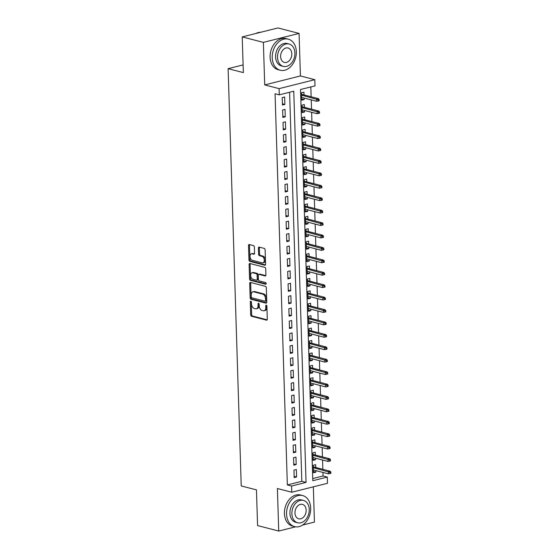 <?xml version="1.0" encoding="UTF-8"?>
<svg xmlns="http://www.w3.org/2000/svg" width="559" height="559" viewBox="0 0 559 559"><rect width="100%" height="100%" fill="white"/><g stroke="black" fill="none" stroke-linecap="round" stroke-linejoin="round"><path stroke-width="0.84" d="M250.837 301.189A0.88 0.559 -104.1 0 0 250.285 301.895L250.691 314.85A1.258 0.797 -104.1 0 0 251.557 316.282L266.51 320.146A1.258 0.797 -104.1 0 0 266.776 320.153A1.258 0.797 -104.1 0 0 267.3 319.14L266.895 306.192A0.88 0.559 -104.1 0 0 265.728 305.892L265.784 307.569A4.032 2.55 -104.1 0 1 264.107 310.79A4.032 2.55 -104.1 0 1 263.247 310.783L262.003 310.462A4.032 2.55 -104.1 0 1 259.222 305.871L259.166 304.194A0.88 0.559 -104.1 0 0 258.006 303.893L258.062 305.57A4.032 2.55 -104.1 0 1 256.385 308.792A4.032 2.55 -104.1 0 1 255.526 308.785L254.282 308.463A4.032 2.55 -104.1 0 1 251.501 303.872L251.445 302.195A0.88 0.559 -104.1 0 0 250.837 301.189M251.25 301.539A0.88 0.559 -104.1 0 0 251.25 301.65L251.655 314.605A1.258 0.797 -104.1 0 0 252.528 316.038L267.16 319.825M266.699 305.535A0.88 0.559 -104.1 0 0 266.692 305.647L266.748 307.324L265.784 307.569M258.971 303.537A0.88 0.559 -104.1 0 0 258.971 303.649L259.027 305.326L258.062 305.57M254.366 247.064A1.258 0.797 -104.1 0 0 253.5 245.632L249.307 244.542A1.258 0.797 -104.1 0 0 249.034 244.542A1.258 0.797 -104.1 0 0 248.51 245.548L248.965 259.935A1.258 0.797 -104.1 0 0 249.831 261.367L264.784 265.232A1.258 0.797 -104.1 0 0 265.05 265.239A1.258 0.797 -104.1 0 0 265.574 264.225L265.12 249.845A1.258 0.797 -104.1 0 0 264.253 248.413L259.187 247.099A1.258 0.797 -104.1 0 0 258.922 247.099A1.258 0.797 -104.1 0 0 258.398 248.105L258.586 254.261A1.258 0.797 -104.1 0 0 259.46 255.694L261.968 256.343A3.368 2.131 -104.1 0 1 264.246 259.635A3.368 2.131 -104.1 0 1 262.891 262.877A3.368 2.131 -104.1 0 1 262.171 262.863L252.333 260.319A3.368 2.131 -104.1 0 1 250.055 257.028A3.368 2.131 -104.1 0 1 251.41 253.786A3.368 2.131 -104.1 0 1 252.13 253.8L253.772 254.226A1.258 0.797 -104.1 0 0 254.038 254.226A1.258 0.797 -104.1 0 0 254.562 253.22L254.366 247.064M279.283 94.841L279.088 88.629L314.801 79.678L314.997 85.883L300.518 89.517L312.809 480.705L327.288 477.072L327.483 483.283L291.77 492.234L291.574 486.03L306.053 482.396L293.761 91.208L279.283 94.841L275.056 93.744L287.347 484.933L291.574 486.03M291.77 492.234L277.39 488.517L278.731 531.05L257.58 525.579L256.455 489.873L241.229 485.939L228.114 68.666L243.347 72.607L242.222 36.908L263.373 42.379L264.707 84.912L279.088 88.629M250.495 282.456A1.258 0.797 -104.1 0 0 250.229 282.449A1.258 0.797 -104.1 0 0 249.705 283.462L250.159 297.842A1.258 0.797 -104.1 0 0 251.026 299.275L265.972 303.146A1.258 0.797 -104.1 0 0 266.238 303.146A1.258 0.797 -104.1 0 0 266.762 302.139L266.315 287.752A1.258 0.797 -104.1 0 0 265.441 286.32L250.495 282.456M249.559 278.885L249.111 264.505A1.258 0.797 -104.1 0 1 249.635 263.499A1.258 0.797 -104.1 0 1 249.901 263.499L264.847 267.363A1.258 0.797 -104.1 0 1 265.714 268.802L265.909 274.958A1.258 0.797 -104.1 0 1 265.385 275.964A1.258 0.797 -104.1 0 1 265.12 275.957L259.055 274.392A1.258 0.797 -104.1 0 0 258.789 274.385A1.258 0.797 -104.1 0 0 258.265 275.398L258.391 279.479A1.258 0.797 -104.1 0 0 259.264 280.911L265.574 282.547A0.88 0.559 -104.1 0 1 265.623 284.252L250.432 280.325A1.258 0.797 -104.1 0 1 249.559 278.885L250.53 278.648L250.076 264.26L249.111 264.505M242.222 36.908L277.935 27.95L299.079 33.421L263.373 42.379M278.731 531.05L295.592 526.823M302.566 525.069L314.438 522.092L313.333 486.833M304.131 98.042L304.18 99.586L301.727 98.95M304.033 94.918L303.942 92.13L301.532 92.738L301.762 100.187L304.18 99.586M304.522 110.458L304.564 112.003L302.119 111.367M304.417 107.335L304.334 104.554L301.923 105.155L302.153 112.611L304.564 112.003M304.907 122.882L304.955 124.419L302.503 123.791M304.809 119.752L304.725 116.971L302.314 117.579L302.545 125.027L304.955 124.419M305.298 135.299L305.347 136.843L302.894 136.207M305.2 132.169L305.116 129.388L302.698 129.995L302.936 137.444L305.347 136.843M305.689 147.716L305.738 149.26L303.285 148.624M305.591 144.592L305.507 141.811L303.09 142.412L303.327 149.861L305.738 149.26M306.08 160.133L306.129 161.677L303.677 161.041M305.983 157.009L305.892 154.228L303.481 154.829L303.719 162.285L306.129 161.677M306.472 172.556L306.521 174.094L304.068 173.465M306.374 169.426L306.283 166.645L303.872 167.253L304.103 174.701L306.521 174.094M306.863 184.973L306.912 186.517L304.459 185.881M306.765 181.843L306.674 179.062L304.264 179.67L304.494 187.118L306.912 186.517M307.254 197.39L307.296 198.934L304.851 198.298M307.15 194.266L307.066 191.485L304.655 192.086L304.886 199.542L307.296 198.934M307.639 209.814L307.688 211.351L305.235 210.715M307.541 206.683L307.457 203.902L305.039 204.503L305.277 211.959L307.688 211.351M308.03 222.23L308.079 223.768L305.626 223.139M307.932 219.1L307.848 216.319L305.431 216.927L305.668 224.376L308.079 223.768M308.421 234.647L308.47 236.191L306.018 235.556M308.323 231.517L308.24 228.736L305.822 229.344L306.059 236.792L308.47 236.191M308.813 247.064L308.861 248.608L306.409 247.972M308.715 243.941L308.624 241.16L306.213 241.761L306.451 249.216L308.861 248.608M309.204 259.488L309.253 261.025L306.8 260.396M309.106 256.357L309.015 253.576L306.605 254.184L306.835 261.633L309.253 261.025M309.595 271.905L309.644 273.449L307.191 272.813M309.497 268.774L309.406 265.993L306.996 266.601L307.226 274.05L309.644 273.449M309.979 284.321L310.028 285.866L307.583 285.23M309.882 281.198L309.798 278.41L307.387 279.018L307.618 286.467L310.028 285.866M310.371 296.738L310.42 298.282L307.967 297.647M310.273 293.615L310.189 290.834L307.771 291.435L308.009 298.89L310.42 298.282M310.762 309.162L310.811 310.699L308.358 310.07M310.664 306.032L310.58 303.251L308.163 303.858L308.4 311.307L310.811 310.699M311.153 321.579L311.202 323.123L308.75 322.487M311.056 318.448L310.965 315.667L308.554 316.275L308.792 323.724L311.202 323.123M311.545 333.996L311.594 335.54L309.141 334.904M311.447 330.872L311.356 328.091L308.945 328.692L309.183 336.141L311.594 335.54M311.936 346.412L311.985 347.957L309.532 347.321M311.838 343.289L311.747 340.508L309.337 341.109L309.567 348.564L311.985 347.957M312.327 358.836L312.376 360.373L309.924 359.744M312.229 355.706L312.139 352.925L309.728 353.533L309.959 360.981L312.376 360.373M312.712 371.253L312.761 372.797L310.315 372.161M312.614 368.122L312.53 365.341L310.119 365.949L310.35 373.398L312.761 372.797M313.103 383.67L313.152 385.214L310.699 384.578M313.005 380.546L312.921 377.765L310.504 378.366L310.741 385.822L313.152 385.214M313.494 396.093L313.543 397.631L311.09 396.995M313.396 392.963L313.313 390.182L310.895 390.783L311.132 398.239L313.543 397.631M313.885 408.51L313.934 410.047L311.482 409.419M313.788 405.38L313.697 402.599L311.286 403.207L311.524 410.655L313.934 410.047M314.277 420.927L314.326 422.471L311.873 421.835M314.179 417.797L314.088 415.016L311.677 415.623L311.908 423.072L314.326 422.471M314.668 433.344L314.717 434.888L312.264 434.252M314.57 430.22L314.479 427.439L312.069 428.04L312.299 435.496L314.717 434.888M315.059 445.768L315.108 447.305L312.656 446.676M314.962 442.637L314.871 439.856L312.46 440.464L312.691 447.913L315.108 447.305M315.444 458.184L315.493 459.729L313.04 459.093M315.346 455.054L315.262 452.273L312.851 452.881L313.082 460.33L315.493 459.729M293.936 470.14L294.167 477.589L296.584 476.988L296.347 469.532L293.936 470.14M293.545 457.723L293.782 465.172L296.193 464.564L295.956 457.115L293.545 457.723M293.154 445.299L293.391 452.755L295.802 452.147L295.564 444.698L293.154 445.299M292.762 432.883L293 440.331L295.411 439.73L295.18 432.275L292.762 432.883M292.371 420.466L292.609 427.914L295.019 427.314L294.789 419.858L292.371 420.466M291.987 408.042L292.217 415.498L294.628 414.89L294.397 407.441L291.987 408.042M291.595 395.625L291.826 403.081L294.244 402.473L294.006 395.024L291.595 395.625M291.204 383.208L291.435 390.657L293.852 390.056L293.615 382.601L291.204 383.208M290.813 370.792L291.05 378.24L293.461 377.632L293.223 370.184L290.813 370.792M290.421 358.368L290.659 365.824L293.07 365.216L292.839 357.767L290.421 358.368M290.03 345.951L290.268 353.4L292.678 352.799L292.448 345.35L290.03 345.951M289.639 333.534L289.876 340.983L292.287 340.382L292.057 332.926L289.639 333.534M289.255 321.118L289.485 328.566L291.896 327.958L291.665 320.51L289.255 321.118M288.863 308.694L289.094 316.149L291.512 315.542L291.274 308.093L288.863 308.694M288.472 296.277L288.703 303.726L291.12 303.125L290.883 295.669L288.472 296.277M288.081 283.86L288.318 291.309L290.729 290.708L290.491 283.252L288.081 283.86M287.689 271.443L287.927 278.892L290.338 278.284L290.107 270.836L287.689 271.443M287.298 259.02L287.536 266.475L289.946 265.867L289.716 258.419L287.298 259.02M286.914 246.603L287.144 254.052L289.555 253.451L289.324 245.995L286.914 246.603M286.522 234.186L286.753 241.635L289.164 241.034L288.933 233.578L286.522 234.186M286.131 221.762L286.362 229.218L288.779 228.61L288.542 221.161L286.131 221.762M285.74 209.346L285.97 216.801L288.388 216.193L288.151 208.745L285.74 209.346M285.349 196.929L285.586 204.377L287.997 203.776L287.759 196.321L285.349 196.929M284.957 184.512L285.195 191.961L287.606 191.353L287.375 183.904L284.957 184.512M284.566 172.088L284.804 179.544L287.214 178.936L286.984 171.487L284.566 172.088M284.182 159.671L284.412 167.12L286.823 166.519L286.592 159.07L284.182 159.671M283.79 147.255L284.021 154.703L286.439 154.102L286.201 146.647L283.79 147.255M283.399 134.838L283.63 142.286L286.047 141.679L285.81 134.23L283.399 134.838M283.008 122.414L283.238 129.87L285.656 129.262L285.418 121.813L283.008 122.414M282.616 109.997L282.854 117.446L285.265 116.845L285.027 109.389L282.616 109.997M287.347 484.933L301.825 481.299L289.597 92.256M284.873 104.428L284.643 96.973L282.225 97.58L282.463 105.029L284.873 104.428L282.421 103.792M312.747 478.567L323.06 475.975L322.948 472.439M322.85 469.315L322.557 460.022M322.459 456.892L322.166 447.605M322.068 444.475L321.774 435.188M321.677 432.058L321.383 422.765M321.285 419.641L320.999 410.348M320.901 407.218L320.607 397.931M320.51 394.801L320.216 385.507M320.118 382.384L319.825 373.091M319.727 369.967L319.434 360.674M319.336 357.543L319.042 348.257M318.944 345.127L318.651 335.833M318.553 332.71L318.267 323.416M318.169 320.293L317.875 311M317.778 307.869L317.484 298.583M317.386 295.452L317.093 286.159M316.995 283.036L316.701 273.742M316.604 270.612L316.31 261.326M316.212 258.195L315.926 248.909M315.821 245.778L315.535 236.485M315.437 233.362L315.143 224.068M315.045 220.938L314.752 211.651M314.654 208.521L314.361 199.228M314.263 196.104L313.969 186.811M313.872 183.687L313.578 174.394M313.48 171.264L313.194 161.977M313.089 158.847L312.802 149.553M312.705 146.43L312.411 137.137M312.313 134.013L312.02 124.72M311.922 121.589L311.629 112.303M311.531 109.173L311.237 99.879M311.139 96.756L310.832 86.931M315.737 467.478L315.653 464.69L313.236 465.298L313.473 472.746L315.884 472.145L315.835 470.601M243.102 64.914L228.114 68.666M264.707 84.912L300.421 75.954L299.079 33.421M300.421 75.954L314.801 79.678M323.06 475.975L327.288 477.072M301.825 481.299L306.053 482.396M315.884 472.145L313.431 471.51M296.584 476.988L294.132 476.352M296.193 464.564L293.741 463.935M295.802 452.147L293.349 451.511M295.411 439.73L292.958 439.094M295.019 427.314L292.567 426.678M294.628 414.89L292.182 414.254M294.244 402.473L291.791 401.837M293.852 390.056L291.4 389.42M293.461 377.632L291.008 377.004M293.07 365.216L290.617 364.58M292.678 352.799L290.226 352.163M292.287 340.382L289.835 339.746M291.896 327.958L289.45 327.329M291.512 315.542L289.059 314.906M291.12 303.125L288.668 302.489M290.729 290.708L288.276 290.072M290.338 278.284L287.885 277.655M289.946 265.867L287.494 265.232M289.555 253.451L287.102 252.815M289.164 241.034L286.718 240.398M288.779 228.61L286.327 227.974M288.388 216.193L285.935 215.557M287.997 203.776L285.544 203.141M287.606 191.353L285.153 190.724M287.214 178.936L284.762 178.3M286.823 166.519L284.37 165.883M286.439 154.102L283.986 153.466M286.047 141.679L283.595 141.05M285.656 129.262L283.203 128.626M285.265 116.845L282.812 116.209M256.385 308.792L257.35 308.554A4.032 2.55 -104.1 0 0 259.027 305.326M264.107 310.79L265.071 310.552A4.032 2.55 -104.1 0 0 266.748 307.324M250.809 282.533A1.258 0.797 -104.1 0 0 250.67 283.217L251.124 297.598A1.258 0.797 -104.1 0 0 251.99 299.037L266.622 302.817M251.277 296.801A0.88 0.559 -104.1 0 0 251.885 297.807L265.008 301.203A0.88 0.559 -104.1 0 0 265.56 300.497L265.504 298.73A4.032 2.55 -104.1 0 0 262.723 294.139L253.758 291.819A4.032 2.55 -104.1 0 0 252.899 291.812A4.032 2.55 -104.1 0 0 251.222 295.033L251.277 296.801M265.972 300.959A0.88 0.559 -104.1 0 0 266.524 300.253L265.56 300.497M252.899 291.812L253.863 291.567A4.032 2.55 -104.1 0 1 254.722 291.581L263.687 293.901A4.032 2.55 -104.1 0 1 266.468 298.485L266.524 300.253M250.215 263.582A1.258 0.797 -104.1 0 0 250.076 264.26M265.77 275.636L260.019 274.148A1.258 0.797 -104.1 0 0 259.753 274.148L258.789 274.385M266.14 283.895L251.396 280.08L250.432 280.325M252.766 272.764A3.368 2.131 -104.1 0 0 252.046 272.757A3.368 2.131 -104.1 0 0 250.698 275.999A3.368 2.131 -104.1 0 0 252.968 279.283L256.441 280.185A1.258 0.797 -104.1 0 0 256.707 280.185A1.258 0.797 -104.1 0 0 257.231 279.179L257.105 275.098A1.258 0.797 -104.1 0 0 256.232 273.658L252.766 272.764L253.73 272.519A3.368 2.131 -104.1 0 0 253.017 272.512L252.046 272.757M257.406 279.94A1.258 0.797 -104.1 0 0 257.671 279.947A1.258 0.797 -104.1 0 0 258.195 278.934L257.231 279.179M253.73 272.519L257.196 273.421A1.258 0.797 -104.1 0 1 258.069 274.853L258.195 278.934M250.53 278.648A1.258 0.797 -104.1 0 0 251.396 280.08M251.41 253.786L252.375 253.548A3.368 2.131 -104.1 0 1 253.094 253.555L254.422 253.898M262.891 262.877L263.855 262.632A3.368 2.131 -104.1 0 0 265.211 259.39A3.368 2.131 -104.1 0 0 262.933 256.099L261.968 256.343M259.502 247.183A1.258 0.797 -104.1 0 0 259.362 247.861L259.551 254.017A1.258 0.797 -104.1 0 0 260.424 255.449L262.933 256.099M249.621 244.625A1.258 0.797 -104.1 0 0 249.482 245.303L249.929 259.69A1.258 0.797 -104.1 0 0 250.802 261.123L265.434 264.91M329.915 473.557L330.886 473.312L330.844 472.069L329.88 472.313L329.915 473.557L328.447 473.864L328.378 471.628L330.117 471.195L313.285 466.842M329.88 472.313L313.313 467.729M328.447 473.864L313.382 469.965M330.117 471.195L330.844 472.069M286.55 514.112A16.05 11.76 104.5 0 0 294.593 526.627A16.05 11.76 104.5 0 0 310.678 508.061A16.05 11.76 104.5 0 0 302.636 495.547A16.05 11.76 104.5 0 0 286.55 514.112M302.636 495.547L300.518 495.001A16.05 11.76 104.5 0 0 284.433 513.56A16.05 11.76 104.5 0 0 292.483 526.075L294.593 526.627M297.668 522.777L295.718 522.274A11.557 8.469 -75.5 0 1 289.925 513.26A11.557 8.469 -75.5 0 1 301.511 499.9L303.453 500.403A11.557 8.469 104.5 0 0 291.875 513.763A11.557 8.469 104.5 0 0 297.668 522.777A11.557 8.469 104.5 0 0 309.246 509.41A11.557 8.469 104.5 0 0 303.453 500.403M306.157 510.185A7.449 5.457 104.5 0 0 302.426 504.379A7.449 5.457 104.5 0 0 294.963 512.994A7.449 5.457 104.5 0 0 298.695 518.801A7.449 5.457 104.5 0 0 306.157 510.185M272.205 57.724A16.05 11.76 104.5 0 0 280.255 70.238A16.05 11.76 104.5 0 0 296.333 51.673A16.05 11.76 104.5 0 0 288.29 39.158A16.05 11.76 104.5 0 0 272.205 57.724M288.29 39.158L286.173 38.613A16.05 11.76 104.5 0 0 270.095 57.179A16.05 11.76 104.5 0 0 278.137 69.693L280.255 70.238M283.322 66.388L281.38 65.885A11.557 8.469 -75.5 0 1 275.587 56.878A11.557 8.469 -75.5 0 1 287.165 43.511L289.108 44.014A11.557 8.469 104.5 0 0 277.53 57.381A11.557 8.469 104.5 0 0 283.322 66.388A11.557 8.469 104.5 0 0 294.9 53.021A11.557 8.469 104.5 0 0 289.108 44.014M291.812 53.797A7.449 5.457 104.5 0 0 288.081 47.99A7.449 5.457 104.5 0 0 280.618 56.606A7.449 5.457 104.5 0 0 284.349 62.412A7.449 5.457 104.5 0 0 291.812 53.797M260.683 32.275A16.05 11.76 104.5 0 0 255.812 33.498M329.531 461.14L330.495 460.896L330.453 459.652L329.489 459.896L329.531 461.14L328.056 461.448L327.986 459.212L329.726 458.771L312.893 454.418M329.489 459.896L312.921 455.312M328.056 461.448L312.998 457.548M329.726 458.771L330.453 459.652M329.139 448.716L330.103 448.479L330.062 447.235L329.097 447.479L329.139 448.716L327.665 449.024L327.595 446.795L329.335 446.355L312.509 442.001M329.097 447.479L312.537 442.896M327.665 449.024L312.607 445.132M329.335 446.355L330.062 447.235M328.748 436.299L329.712 436.055L329.67 434.818L328.706 435.056L328.748 436.299L327.281 436.607L327.204 434.371L328.944 433.938L312.118 429.585M328.706 435.056L312.146 430.479M327.281 436.607L312.215 432.715M328.944 433.938L329.67 434.818M328.357 423.883L329.321 423.638L329.286 422.394L328.315 422.639L328.357 423.883L326.889 424.19L326.819 421.954L328.552 421.521L311.726 417.168M328.315 422.639L311.754 418.055M326.889 424.19L311.824 420.291M328.552 421.521L329.286 422.394M327.965 411.459L328.93 411.221L328.895 409.978L327.93 410.222L327.965 411.459L326.498 411.773L326.428 409.537L328.161 409.097L311.335 404.744M327.93 410.222L311.363 405.638M326.498 411.773L311.433 407.874M328.161 409.097L328.895 409.978M327.574 399.042L328.545 398.805L328.503 397.561L327.539 397.798L327.574 399.042L326.107 399.35L326.037 397.121L327.777 396.68L310.944 392.327M327.539 397.798L310.972 393.222M326.107 399.35L311.042 395.458M327.777 396.68L328.503 397.561M327.19 386.625L328.154 386.381L328.112 385.144L327.148 385.382L327.19 386.625L325.715 386.933L325.645 384.697L327.385 384.264L310.552 379.91M327.148 385.382L310.58 380.805M325.715 386.933L310.65 383.034M327.385 384.264L328.112 385.144M326.798 374.209L327.763 373.964L327.721 372.72L326.756 372.965L326.798 374.209L325.324 374.516L325.254 372.28L326.994 371.847L310.168 367.494M326.756 372.965L310.196 368.381M325.324 374.516L310.266 370.617M326.994 371.847L327.721 372.72M326.407 361.785L327.371 361.547L327.329 360.303L326.365 360.548L326.407 361.785L324.933 362.099L324.863 359.863L326.603 359.423L309.777 355.07M326.365 360.548L309.805 355.964M324.933 362.099L309.875 358.2M326.603 359.423L327.329 360.303M326.016 349.368L326.98 349.123L326.945 347.887L325.974 348.124L326.016 349.368L324.548 349.675L324.479 347.439L326.211 347.006L309.386 342.653M325.974 348.124L309.413 343.547M324.548 349.675L309.483 345.783M326.211 347.006L326.945 347.887M325.624 336.951L326.589 336.707L326.554 335.463L325.59 335.707L325.624 336.951L324.157 337.259L324.087 335.023L325.82 334.589L308.994 330.236M325.59 335.707L309.022 331.131M324.157 337.259L309.092 333.36M325.82 334.589L326.554 335.463M325.233 324.534L326.197 324.29L326.163 323.046L325.198 323.291L325.233 324.534L323.766 324.842L323.696 322.606L325.429 322.173L308.603 317.819M325.198 323.291L308.631 318.707M323.766 324.842L308.701 320.943M325.429 322.173L326.163 323.046M324.842 312.111L325.813 311.873L325.771 310.629L324.807 310.874L324.842 312.111L323.375 312.425L323.305 310.189L325.045 309.749L308.212 305.396M324.807 310.874L308.24 306.29M323.375 312.425L308.309 308.526M325.045 309.749L325.771 310.629M324.458 299.694L325.422 299.449L325.38 298.213L324.416 298.45L324.458 299.694L322.983 300.001L322.913 297.765L324.653 297.332L307.82 292.979M324.416 298.45L307.848 293.873M322.983 300.001L307.918 296.109M324.653 297.332L325.38 298.213M324.066 287.277L325.031 287.033L324.989 285.789L324.024 286.033L324.066 287.277L322.592 287.585L322.522 285.349L324.262 284.915L307.436 280.562M324.024 286.033L307.464 281.45M322.592 287.585L307.534 283.686M324.262 284.915L324.989 285.789M323.675 274.86L324.639 274.616L324.597 273.372L323.633 273.617L323.675 274.86L322.201 275.168L322.131 272.932L323.871 272.492L307.045 268.138M323.633 273.617L307.073 269.033M322.201 275.168L307.143 271.269M323.871 272.492L324.597 273.372M323.284 262.437L324.248 262.199L324.213 260.955L323.242 261.2L323.284 262.437L321.816 262.744L321.746 260.515L323.479 260.075L306.653 255.722M323.242 261.2L306.681 256.616M321.816 262.744L306.751 258.852M323.479 260.075L324.213 260.955M322.892 250.02L323.857 249.775L323.822 248.538L322.857 248.776L322.892 250.02L321.425 250.327L321.355 248.091L323.088 247.658L306.262 243.305M322.857 248.776L306.29 244.199M321.425 250.327L306.36 246.435M323.088 247.658L323.822 248.538M322.501 237.603L323.465 237.358L323.43 236.115L322.466 236.359L322.501 237.603L321.034 237.91L320.964 235.674L322.697 235.241L305.871 230.888M322.466 236.359L305.899 231.775M321.034 237.91L305.969 234.011M322.697 235.241L323.43 236.115M322.11 225.179L323.081 224.942L323.039 223.698L322.075 223.942L322.11 225.179L320.642 225.494L320.573 223.258L322.312 222.817L305.48 218.464M322.075 223.942L305.507 219.359M320.642 225.494L305.577 221.595M322.312 222.817L323.039 223.698M321.725 212.762L322.69 212.525L322.648 211.281L321.684 211.519L321.725 212.762L320.251 213.07L320.181 210.841L321.921 210.401L305.088 206.047M321.684 211.519L305.116 206.942M320.251 213.07L305.186 209.178M321.921 210.401L322.648 211.281M321.334 200.346L322.298 200.101L322.257 198.864L321.292 199.102L321.334 200.346L319.86 200.653L319.79 198.417L321.53 197.984L304.704 193.631M321.292 199.102L304.732 194.525M319.86 200.653L304.802 196.754M321.53 197.984L322.257 198.864M320.943 187.929L321.907 187.684L321.865 186.44L320.901 186.685L320.943 187.929L319.469 188.236L319.399 186L321.139 185.567L304.313 181.214M320.901 186.685L304.341 182.101M319.469 188.236L304.41 184.337M321.139 185.567L321.865 186.44M320.552 175.505L321.516 175.267L321.481 174.024L320.51 174.268L320.552 175.505L319.084 175.819L319.014 173.583L320.747 173.143L303.921 168.79M320.51 174.268L303.949 169.684M319.084 175.819L304.019 171.92M320.747 173.143L321.481 174.024M320.16 163.088L321.125 162.844L321.09 161.607L320.125 161.844L320.16 163.088L318.693 163.396L318.623 161.16L320.356 160.726L303.53 156.373M320.125 161.844L303.558 157.268M318.693 163.396L303.628 159.504M320.356 160.726L321.09 161.607M319.769 150.671L320.733 150.427L320.698 149.183L319.734 149.428L319.769 150.671L318.302 150.979L318.232 148.743L319.965 148.31L303.139 143.956M319.734 149.428L303.167 144.851M318.302 150.979L303.237 147.08M319.965 148.31L320.698 149.183M319.378 138.255L320.349 138.01L320.307 136.766L319.343 137.011L319.378 138.255L317.91 138.562L317.84 136.326L319.58 135.893L302.747 131.54M319.343 137.011L302.775 132.427M317.91 138.562L302.845 134.663M319.58 135.893L320.307 136.766M318.993 125.831L319.958 125.593L319.916 124.35L318.951 124.594L318.993 125.831L317.519 126.145L317.449 123.909L319.189 123.469L302.356 119.116M318.951 124.594L302.384 120.01M317.519 126.145L302.461 122.246M319.189 123.469L319.916 124.35M318.602 113.414L319.566 113.17L319.524 111.933L318.56 112.17L318.602 113.414L317.128 113.722L317.058 111.486L318.798 111.052L301.972 106.699M318.56 112.17L302 107.594M317.128 113.722L302.07 109.83M318.798 111.052L319.524 111.933M318.211 100.997L319.175 100.753L319.133 99.509L318.169 99.754L318.211 100.997L316.743 101.305L316.667 99.069L318.406 98.636L301.581 94.282M318.169 99.754L301.608 95.17M316.743 101.305L301.678 97.406M318.406 98.636L319.133 99.509M251.25 301.65L250.285 301.895M266.692 305.647L265.728 305.892M258.971 303.649L258.006 303.893M267.013 320.021L266.51 320.146M252.528 316.038L251.557 316.282M251.655 314.605L250.691 314.85M266.475 303.02L265.972 303.146M251.99 299.037L251.026 299.275M251.124 297.598L250.159 297.842M250.67 283.217L249.705 283.462M266.468 298.485L265.504 298.73M263.687 293.901L262.723 294.139M254.722 291.581L253.758 291.819M265.623 275.832L265.12 275.957M260.019 274.148L259.055 274.392M265.979 284.161L265.623 284.252M258.069 274.853L257.105 275.098M257.196 273.421L256.232 273.658M254.275 254.093L253.772 254.226M253.094 253.555L252.13 253.8M260.424 255.449L259.46 255.694M259.551 254.017L258.586 254.261M259.362 247.861L258.398 248.105M265.287 265.106L264.784 265.232M250.802 261.123L249.831 261.367M249.929 259.69L248.965 259.935M249.482 245.303L248.51 245.548M266.161 300.959L265.197 301.203M257.671 279.947L256.707 280.185"/></g></svg>

